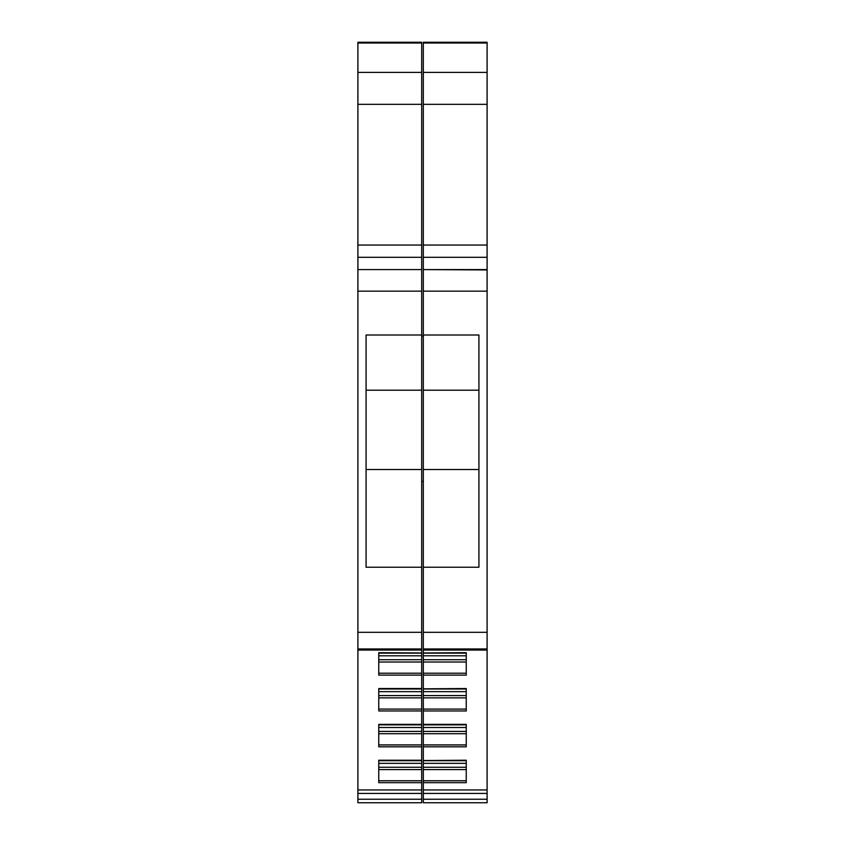 <?xml version="1.0" encoding="UTF-8"?>
<svg xmlns="http://www.w3.org/2000/svg" width="845" height="845" viewBox="0 0 845 845"><rect width="100%" height="100%" fill="white"/><g stroke="black" fill="none" stroke-linecap="round" stroke-linejoin="round"><path stroke-width="1.27" d="M421.687 763.352L378.75 763.352L378.75 760.701L421.687 760.701L421.687 802.75L357.9 802.75L357.9 42.25L421.687 42.25L421.687 335L366.075 335L366.075 567.238L421.687 567.238L421.687 469.524L366.075 469.524M421.687 469.524L421.687 335M357.9 632.303L421.687 632.303L421.687 567.238M421.687 632.303L421.687 652.974L378.75 652.678L378.75 675.113L421.687 675.113L421.687 673.212L378.75 673.212M421.687 655.804L378.75 655.804L378.75 653.153L421.687 653.153L421.687 673.212M421.687 675.113L421.687 688.527L378.75 688.527L378.75 710.962L421.687 710.962L421.687 709.071L378.75 709.071M421.687 691.654L378.75 691.654L378.75 689.002L421.687 689.002L421.687 709.071M421.687 710.962L421.687 724.376L378.75 724.376L378.75 746.811L421.687 746.811L421.687 744.92L378.75 744.92M421.687 727.503L378.75 727.503L378.75 724.852L421.687 724.852L421.687 744.92M421.687 746.811L421.687 760.225L378.75 760.225L378.75 782.671L421.687 782.671M421.687 659.702L378.75 659.702M421.687 662.015L378.75 662.015M357.9 789.948L421.687 789.948M421.687 695.551L378.75 695.551M421.687 697.864L378.75 697.864M421.687 731.4L378.75 731.4M421.687 733.713L378.75 733.713M421.687 769.573L378.75 769.573M421.687 767.26L378.75 767.26M421.687 390.2L366.075 390.2M357.9 269.587L421.687 269.587L357.9 269.587M357.9 257.313L421.687 257.313M423.313 691.654L466.25 691.654L466.25 689.002L423.313 689.002L423.313 724.376L466.25 724.376L466.25 746.811L423.313 746.811L423.313 744.92L466.25 744.92M423.313 727.503L423.313 724.852L466.25 724.852L466.25 727.503L423.313 727.503L423.313 731.4L466.25 731.4M423.313 731.4L423.313 733.713L466.25 733.713M423.313 733.713L423.313 744.92M487.1 799.243L423.313 799.243L423.313 802.75L487.1 802.75L487.1 650.058L423.313 650.058L423.313 652.974L466.25 652.678L466.25 675.113L423.313 675.113L423.313 688.833L466.25 688.527L466.25 710.962L423.313 710.962M487.1 789.948L423.313 789.948L423.313 782.671L466.25 782.671L466.25 760.225L423.313 760.532L423.313 746.811M423.313 799.243L423.313 789.948M423.313 782.671L423.313 780.769L466.25 780.769M423.313 763.352L466.25 763.352L466.25 760.701L423.313 760.701L423.313 780.769M423.313 655.804L466.25 655.804L466.25 653.153L423.313 653.153L423.313 675.113M423.313 650.058L423.313 469.524L478.925 469.524M487.1 257.313L423.313 257.313L423.313 104.326L487.1 104.326L487.1 291.155L423.313 291.155L423.313 469.524M423.313 291.155L423.313 257.313M423.313 104.326L423.313 42.25L487.1 42.25L487.1 72.395L423.313 72.395M487.1 269.587L423.313 269.587L487.1 269.946M487.1 104.326L487.1 72.395M487.1 291.155L487.1 632.303L423.313 632.303M487.1 650.058L487.1 632.303M423.313 769.573L466.25 769.573M423.313 767.26L466.25 767.26M423.313 697.864L466.25 697.864M423.313 695.551L466.25 695.551M423.313 662.015L466.25 662.015M423.313 659.702L466.25 659.702M423.313 335L478.925 335L478.925 567.238L423.313 567.238M423.313 390.2L478.925 390.2M357.9 799.243L421.687 799.243M357.9 793.434L421.687 793.434M378.75 780.769L421.687 780.769M357.9 648.96L421.687 648.96M357.9 291.155L421.687 291.155M357.9 245.05L421.687 245.05M357.9 104.326L421.687 104.326M357.9 72.395L421.687 72.395M357.9 43.021L421.687 43.021M423.313 673.212L466.25 673.212M423.313 709.071L466.25 709.071M487.1 793.434L423.313 793.434M487.1 648.96L423.313 648.96M487.1 245.05L423.313 245.05M423.313 43.021L487.1 43.021M421.687 481.407L423.313 481.407M421.687 336.067L423.313 336.067M357.9 650.058L421.687 650.058"/></g></svg>
